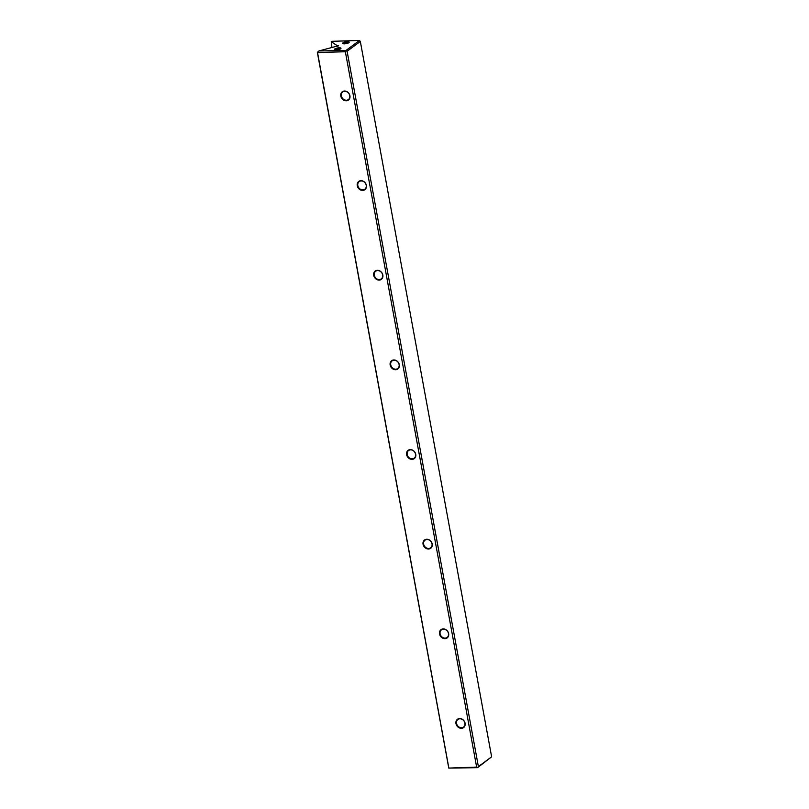 <?xml version="1.0" encoding="UTF-8"?>
<svg xmlns="http://www.w3.org/2000/svg" width="809" height="809" viewBox="0 0 809 809"><rect width="100%" height="100%" fill="white"/><g stroke="black" fill="none" stroke-linecap="round" stroke-linejoin="round"><path stroke-width="1.21" d="M339.153 47.812A3.317 0.9 -10.4 0 0 335.553 48.56A3.317 0.9 -10.4 0 0 334.633 49.703A3.317 0.9 -10.4 0 0 337.879 49.764A3.317 0.9 -10.4 0 0 340.892 48.55A3.317 0.9 -10.4 0 0 339.153 47.812M344.492 43.848A3.317 0.9 169.6 0 1 342.854 43.605A3.317 0.9 169.6 0 1 345.767 41.886A3.317 0.9 169.6 0 1 349.104 42.452A3.317 0.9 169.6 0 1 344.492 43.848M318.898 50.947L345.928 50.512L359.489 40.45L331.852 41.32L331.255 41.765L336.928 45.466L338.617 45.709L318.898 50.947M331.933 47.478L331.255 41.765M491.629 756.809L360.329 41.441L347.101 51.26L478.392 766.629L491.629 756.809L477.553 767.68L448.783 768.095L476.643 767.094L345.352 51.725L317.543 52.605L448.843 767.974M448.783 768.095L317.371 52.494L318.291 51.392M443.19 628.896A5.167 4.348 53.4 0 1 448.489 636.096A5.167 4.348 53.4 0 1 440.581 636.349A5.167 4.348 53.4 0 1 443.19 628.896M410.284 449.602A5.167 4.348 53.4 0 1 415.583 456.802A5.167 4.348 53.4 0 1 407.675 457.055A5.167 4.348 53.4 0 1 410.284 449.602M344.472 91.023A5.167 4.348 53.4 0 1 349.771 98.223A5.167 4.348 53.4 0 1 341.863 98.476A5.167 4.348 53.4 0 1 344.472 91.023M377.378 270.317A5.167 4.348 53.4 0 1 382.677 277.517A5.167 4.348 53.4 0 1 374.769 277.77A5.167 4.348 53.4 0 1 377.378 270.317M426.737 539.249A5.167 4.348 53.4 0 1 432.036 546.449A5.167 4.348 53.4 0 1 424.128 546.702A5.167 4.348 53.4 0 1 426.737 539.249M459.643 718.534A5.167 4.348 53.4 0 1 464.942 725.744A5.167 4.348 53.4 0 1 457.034 725.997A5.167 4.348 53.4 0 1 459.643 718.534M393.831 359.954A5.167 4.348 53.4 0 1 399.13 367.165A5.167 4.348 53.4 0 1 391.222 367.407A5.167 4.348 53.4 0 1 393.831 359.954M360.925 180.67A5.167 4.348 53.4 0 1 366.224 187.87A5.167 4.348 53.4 0 1 358.316 188.123A5.167 4.348 53.4 0 1 360.925 180.67M336.928 45.466L337.11 46.467M347.101 51.26L346.11 50.866L345.352 51.725M476.643 767.094L477.634 767.488L478.392 766.629M359.489 40.45L360.329 41.441M344.735 91.286A4.733 3.984 -126.6 0 0 342.733 91.963A4.733 3.984 -126.6 0 0 342.359 98.142A4.733 3.984 -126.6 0 0 348.376 99.578A4.733 3.984 -126.6 0 0 349.387 94.471A4.733 3.984 -126.6 0 0 344.735 91.286M361.188 180.933A4.733 3.984 -126.6 0 0 359.186 181.61A4.733 3.984 -126.6 0 0 358.812 187.789A4.733 3.984 -126.6 0 0 364.829 189.215A4.733 3.984 -126.6 0 0 365.84 184.118A4.733 3.984 -126.6 0 0 361.188 180.933M377.641 270.58A4.733 3.984 -126.6 0 0 375.639 271.258A4.733 3.984 -126.6 0 0 375.265 277.436A4.733 3.984 -126.6 0 0 381.282 278.862A4.733 3.984 -126.6 0 0 382.293 273.766A4.733 3.984 -126.6 0 0 377.641 270.58M394.094 360.227A4.733 3.984 -126.6 0 0 392.092 360.905A4.733 3.984 -126.6 0 0 391.718 367.084A4.733 3.984 -126.6 0 0 397.735 368.51A4.733 3.984 -126.6 0 0 398.746 363.403A4.733 3.984 -126.6 0 0 394.094 360.227M410.547 449.865A4.733 3.984 -126.6 0 0 408.545 450.552A4.733 3.984 -126.6 0 0 408.171 456.731A4.733 3.984 -126.6 0 0 414.188 458.157A4.733 3.984 -126.6 0 0 415.199 453.05A4.733 3.984 -126.6 0 0 410.547 449.865M427 539.512A4.733 3.984 -126.6 0 0 424.998 540.19A4.733 3.984 -126.6 0 0 424.624 546.368A4.733 3.984 -126.6 0 0 430.641 547.804A4.733 3.984 -126.6 0 0 431.652 542.697A4.733 3.984 -126.6 0 0 427 539.512M443.453 629.159A4.733 3.984 -126.6 0 0 441.451 629.837A4.733 3.984 -126.6 0 0 441.077 636.016A4.733 3.984 -126.6 0 0 447.094 637.441A4.733 3.984 -126.6 0 0 448.105 632.345A4.733 3.984 -126.6 0 0 443.453 629.159M459.906 718.807A4.733 3.984 -126.6 0 0 457.904 719.484A4.733 3.984 -126.6 0 0 457.53 725.663A4.733 3.984 -126.6 0 0 463.547 727.089A4.733 3.984 -126.6 0 0 464.558 721.992A4.733 3.984 -126.6 0 0 459.906 718.807M343.886 43.838A2.366 0.647 169.6 0 1 345.979 43.039A2.366 0.647 169.6 0 1 348.224 43.039M340.002 49.147A2.366 0.647 -10.4 0 0 338.91 49.015A2.366 0.647 -10.4 0 0 335.674 49.936M338.283 45.951L338.192 45.425"/></g></svg>
